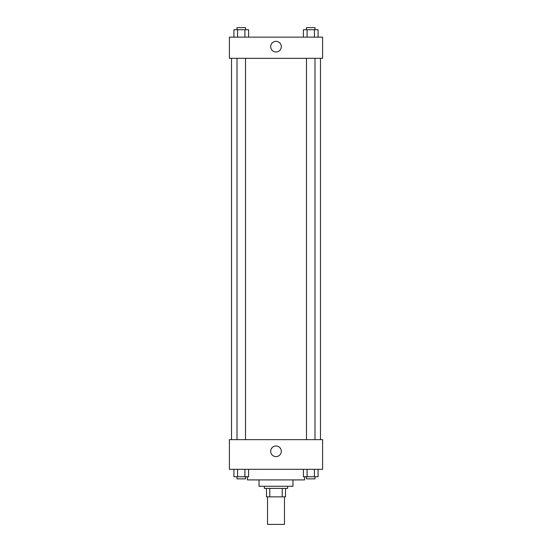 <?xml version="1.0" encoding="UTF-8"?>
<svg xmlns="http://www.w3.org/2000/svg" width="552" height="552" viewBox="0 0 552 552"><rect width="100%" height="100%" fill="white"/><g stroke="black" fill="none" stroke-linecap="round" stroke-linejoin="round"><path stroke-width="0.83" d="M267.527 496.862L267.527 524.4L284.473 524.4L284.473 496.862M282.217 488.382L282.217 496.862L266.464 496.862L266.464 488.382M282.217 496.862L285.536 496.862L285.536 488.382L285.536 496.862M287.654 486.264L287.654 488.382L264.346 488.382L264.346 486.264M269.783 488.382L269.783 496.862M292.946 479.909L292.946 486.264L259.054 486.264L259.054 479.909M304.6 476.735L304.6 479.909L247.399 479.909L247.399 476.735M322.609 469.317L229.39 469.317L229.39 439.661L322.609 439.661L322.609 469.317M276 456.621A5.313 5.313 0 0 1 271.398 448.652A5.313 5.313 0 0 1 280.602 448.652A5.313 5.313 0 0 1 276 456.621M320.491 58.319L320.491 439.661M306.505 439.661L306.505 58.319M245.495 58.319L245.495 439.661M322.609 58.319L229.39 58.319L229.39 37.136L322.609 37.136L322.609 58.319M281.313 46.665A5.313 5.313 0 0 1 273.343 51.267A5.313 5.313 0 0 1 273.343 42.062A5.313 5.313 0 0 1 281.313 46.665M318.083 37.136L318.083 29.718L303.407 29.718L303.407 37.136M314.412 29.718L314.412 37.136M307.078 29.718L307.078 37.136M306.505 29.718L306.505 27.6L314.978 27.6L314.978 29.718M248.593 37.136L248.593 29.718L233.917 29.718L233.917 37.136M244.922 29.718L244.922 37.136M237.588 29.718L237.588 37.136M237.022 29.718L237.022 27.6L245.495 27.6L245.495 29.718M318.083 469.317L318.083 476.735L303.407 476.735L303.407 469.317M314.412 469.317L314.412 476.735M307.078 469.317L307.078 476.735M314.978 476.735L314.978 478.853L306.505 478.853L306.505 476.735M248.593 469.317L248.593 476.735L233.917 476.735L233.917 469.317M244.922 469.317L244.922 476.735M237.588 469.317L237.588 476.735M245.495 476.735L245.495 478.853L237.022 478.853L237.022 476.735M231.509 58.319L231.509 439.661M314.978 439.661L314.978 58.319M237.022 58.319L237.022 439.661"/></g></svg>
